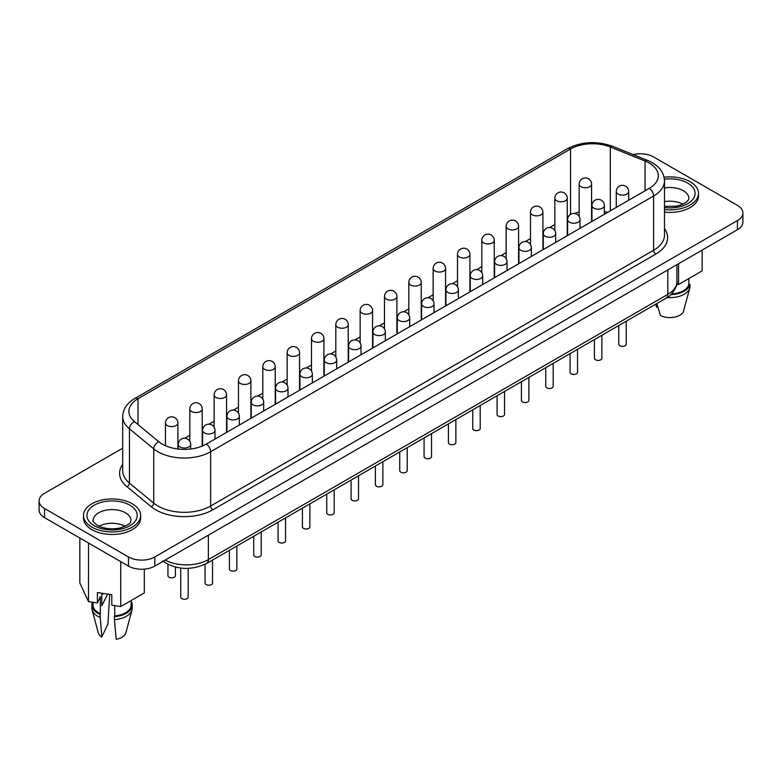 <?xml version="1.0" encoding="UTF-8"?>
<svg xmlns="http://www.w3.org/2000/svg" width="782" height="782" viewBox="0 0 782 782"><rect width="100%" height="100%" fill="white"/><g stroke="black" fill="none" stroke-linecap="round" stroke-linejoin="round"><path stroke-width="1.17" d="M99.06 526.266A18.944 10.938 180 0 1 125.091 526.266M83.498 515.446L83.498 517.987A28.572 16.5 0 0 0 91.865 529.649A28.572 16.5 0 0 0 123.009 533.226A28.572 16.5 0 0 0 140.643 517.987L140.643 515.446A28.572 16.5 180 0 1 123.009 530.695A28.572 16.5 180 0 1 91.865 527.117A28.572 16.5 180 0 1 83.498 515.446A28.572 16.5 180 0 1 101.132 500.206A28.572 16.5 180 0 1 132.275 503.784A28.572 16.5 180 0 1 140.643 515.446M682.94 204.19A18.944 10.938 0 0 0 664.505 201.658M664.505 212.108A28.572 16.5 0 0 0 698.502 195.911L698.502 193.369A28.572 16.5 0 0 0 690.135 181.707A28.572 16.5 0 0 0 664.114 177.221M664.505 209.566A28.572 16.5 0 0 0 698.502 193.369M175.403 567.106L175.403 575.679A3.724 2.151 180 0 1 173.105 577.673A3.724 2.151 180 0 1 169.039 577.204A3.724 2.151 180 0 1 167.954 575.679L167.954 564.418M188.188 568.387L188.188 597.106A3.724 2.151 180 0 1 185.891 599.1A3.724 2.151 180 0 1 181.825 598.631A3.724 2.151 180 0 1 180.73 597.106L180.73 568.084M212.528 560.059L212.528 583.059A3.724 2.151 180 0 1 210.221 585.044A3.724 2.151 180 0 1 206.165 584.584A3.724 2.151 180 0 1 205.07 583.059L205.07 564.301M236.858 546.012L236.858 569.013A3.724 2.151 180 0 1 234.561 570.997A3.724 2.151 180 0 1 230.495 570.528A3.724 2.151 180 0 1 229.4 569.013L229.4 550.313M261.198 531.956L261.198 554.966A3.724 2.151 180 0 1 258.891 556.95A3.724 2.151 180 0 1 254.834 556.481A3.724 2.151 180 0 1 253.739 554.966L253.739 536.266M285.528 517.909L285.528 540.909A3.724 2.151 180 0 1 283.231 542.904A3.724 2.151 180 0 1 279.164 542.434A3.724 2.151 180 0 1 278.069 540.909L278.069 522.21M309.868 503.862L309.868 526.863A3.724 2.151 180 0 1 307.561 528.847A3.724 2.151 180 0 1 303.504 528.388A3.724 2.151 180 0 1 302.409 526.863L302.409 508.163M334.197 489.806L334.197 512.816A3.724 2.151 180 0 1 331.9 514.8A3.724 2.151 180 0 1 327.834 514.331A3.724 2.151 180 0 1 326.739 512.816L326.739 494.116M358.537 475.759L358.537 498.76A3.724 2.151 180 0 1 356.23 500.754A3.724 2.151 180 0 1 352.174 500.285A3.724 2.151 180 0 1 351.079 498.76L351.079 480.06M382.867 461.712L382.867 484.713A3.724 2.151 180 0 1 380.57 486.697A3.724 2.151 180 0 1 376.504 486.238A3.724 2.151 180 0 1 375.409 484.713L375.409 466.013M626.216 321.216L626.216 344.217A3.724 2.151 180 0 1 623.919 346.201A3.724 2.151 180 0 1 619.852 345.742A3.724 2.151 180 0 1 618.758 344.217L618.758 325.517M601.876 335.263L601.876 358.264A3.724 2.151 180 0 1 599.579 360.258A3.724 2.151 180 0 1 595.522 359.788A3.724 2.151 180 0 1 594.428 358.264L594.428 339.564M577.546 349.31L577.546 372.32A3.724 2.151 180 0 1 575.249 374.304A3.724 2.151 180 0 1 571.183 373.835A3.724 2.151 180 0 1 570.088 372.32L570.088 353.62M553.206 363.366L553.206 386.367A3.724 2.151 180 0 1 550.909 388.351A3.724 2.151 180 0 1 546.853 387.892A3.724 2.151 180 0 1 545.758 386.367L545.758 367.667M528.876 377.413L528.876 400.413A3.724 2.151 180 0 1 526.579 402.407A3.724 2.151 180 0 1 522.513 401.938A3.724 2.151 180 0 1 521.418 400.413L521.418 381.714M504.537 391.459L504.537 414.47A3.724 2.151 180 0 1 502.239 416.454A3.724 2.151 180 0 1 498.183 415.985A3.724 2.151 180 0 1 497.088 414.47L497.088 395.77M480.207 405.516L480.207 428.516A3.724 2.151 180 0 1 477.91 430.501A3.724 2.151 180 0 1 473.843 430.041A3.724 2.151 180 0 1 472.748 428.516L472.748 409.817M455.867 419.563L455.867 442.563A3.724 2.151 180 0 1 453.57 444.557A3.724 2.151 180 0 1 449.513 444.088A3.724 2.151 180 0 1 448.418 442.563L448.418 423.864M431.537 433.609L431.537 456.61A3.724 2.151 180 0 1 429.24 458.604A3.724 2.151 180 0 1 425.173 458.135A3.724 2.151 180 0 1 424.079 456.61L424.079 437.91M407.207 447.656L407.207 470.666A3.724 2.151 180 0 1 404.9 472.651A3.724 2.151 180 0 1 400.843 472.181A3.724 2.151 180 0 1 399.749 470.666L399.749 451.967M649.197 188.403A31.065 17.937 0 0 0 658.288 175.725A31.065 17.937 0 0 0 649.197 163.037A31.065 17.937 0 0 0 645.052 161.033L610.322 146.996A31.065 17.937 0 0 0 570.547 149L138.013 398.722A31.065 17.937 0 0 0 128.913 411.41A31.065 17.937 0 0 0 134.533 421.693L158.844 441.742A31.065 17.937 0 0 0 162.324 444.137A31.065 17.937 0 0 0 206.252 444.137L649.197 188.403A6.217 3.587 60 0 1 653.586 196.008L210.641 451.742A37.272 21.515 180 0 1 157.935 451.742A37.272 21.515 180 0 1 153.751 448.868L129.441 428.819A37.272 21.515 180 0 1 122.696 416.483L122.696 470.754A37.272 21.515 0 0 0 129.441 483.09L153.751 503.139A37.272 21.515 0 0 0 210.641 506.013L653.586 250.279A37.272 21.515 0 0 0 664.505 235.069L664.505 180.798A37.272 21.515 180 0 1 653.586 196.008L653.586 250.279A3.108 1.789 60 0 0 655.785 254.082L212.841 509.815A40.381 23.313 180 0 1 151.209 506.707L126.899 486.658A40.381 23.313 180 0 1 122.696 464.322M656.812 303.553L660.438 315.449A13.978 8.074 0 0 0 683.282 311.91L689.88 287.766A20.185 11.652 0 0 0 689.978 287.346L689.978 284.296L688.815 284.482L688.815 278.588M131.141 601.192A20.185 11.652 180 0 1 132.266 605.024L132.266 608.064A20.185 11.652 180 0 1 132.021 609.843A20.185 11.652 180 0 1 114.416 619.647L116.215 639.305A13.978 8.074 180 0 0 125.882 632.833L132.021 609.843M132.266 605.024A20.185 11.652 180 0 1 114.416 616.597L114.416 619.647M131.141 600.556L131.141 605.024A19.071 11.007 180 0 1 114.729 615.923L114.416 616.597M114.729 605.649L114.729 615.923M144.308 569.13L144.308 592.952L120.721 606.568L111.797 605.2L111.797 594.75L97.398 592.521L97.398 602.971L100.331 596.656L100.331 613.694A19.071 11.007 180 0 1 92.999 605.024L92.999 602.296M702.148 250.093L702.148 270.885L678.561 284.501L676.713 284.218M671.66 293.915A19.071 11.007 0 0 0 688.815 284.482M670.976 294.589A20.185 11.652 0 0 0 689.978 284.296M667.173 297.541A20.185 11.652 0 0 0 689.88 287.766M122.696 448.194L44.554 493.305A18.641 10.762 0 0 0 39.1 500.92A18.641 10.762 0 0 0 44.554 508.525L128.453 556.96A18.641 10.762 0 0 0 154.816 556.96L737.446 220.583A18.641 10.762 0 0 0 742.9 212.978A18.641 10.762 0 0 0 737.446 205.373L653.547 156.928A18.641 10.762 0 0 0 633.185 154.611M97.398 602.971L88.493 601.602L79.842 583.001L79.842 538.026M39.1 500.92L39.1 510.05A18.641 10.762 0 0 0 44.554 517.655L128.453 566.09A18.641 10.762 0 0 0 154.816 566.09L737.446 229.713A18.641 10.762 0 0 0 742.9 222.108L742.9 212.978M607.555 212.44A31.065 17.937 0 0 0 604.369 211.551M579.159 211.942A31.065 17.937 0 0 0 574.594 213.486M568.338 216.722L567.253 217.357M554.829 224.522L549.697 227.484M543.998 230.778L542.913 231.404M530.489 238.578L525.357 241.54M519.668 244.825L518.583 245.45M506.159 252.625L501.027 255.587M495.329 258.871L494.244 259.507M481.82 266.672L476.688 269.634M470.999 272.928L469.914 273.553M457.49 280.728L452.358 283.69M446.659 286.974L445.574 287.6M433.15 294.775L428.018 297.737M422.329 301.021L421.244 301.647M408.82 308.822L403.688 311.783M397.989 315.068L396.904 315.703M384.48 322.878L379.348 325.83M373.659 329.124L372.574 329.75M360.15 336.925L355.018 339.887M349.319 343.171L348.234 343.797M335.81 350.971L330.678 353.933M324.989 357.218L323.904 357.853M311.48 365.018L306.349 367.98M300.65 371.274L299.565 371.9M287.141 379.075L282.009 382.036M276.32 385.321L275.235 385.946M262.811 393.121L257.679 396.083M251.98 399.367L250.895 399.993M238.471 407.168L233.339 410.13M227.65 413.424L226.565 414.049M214.141 421.224L209.009 424.176M203.31 427.471L202.225 428.096M189.801 435.271L184.669 438.233M178.98 441.517L177.895 442.143M120.721 606.568L120.721 561.623M88.493 601.602L88.493 543.021M678.561 284.501L678.561 263.71M657.818 306.945L656.577 307.13L655.668 304.218M100.018 617.418A20.185 11.652 180 0 1 92.12 609.843L98.258 632.833A13.978 8.074 180 0 0 101.816 637.076L100.018 614.369A20.185 11.652 180 0 1 91.885 605.024A20.185 11.652 180 0 1 92.481 602.208M100.018 614.369L100.331 613.694M92.12 609.843A20.185 11.652 180 0 1 91.885 608.064L91.885 605.024M109.724 594.428L107.936 623.889L101.816 637.076M101.787 593.206L101.787 605.679L107.329 594.858M101.787 594.633A14.047 8.103 180 0 1 103.957 593.538M93.126 520.519A18.944 10.938 180 0 1 104.817 510.411A18.944 10.938 180 0 1 125.472 512.787A18.944 10.938 180 0 1 131.014 520.519C129.636 521.956 133.507 523.138 120.487 527.84C112.422 529.766 104.72 528.955 97.388 525.416C93.566 522.298 92.149 520.675 93.126 520.519M94.28 525.719A25.161 14.526 180 0 1 94.28 505.182A25.161 14.526 180 0 1 129.861 505.182A25.161 14.526 180 0 1 129.861 525.719A25.161 14.526 180 0 1 94.28 525.719M664.505 206.36L676 206.252L681.073 204.952L685.99 202.45L688.434 199.909L688.874 198.442A18.944 10.938 0 0 0 683.321 190.71A18.944 10.938 0 0 0 664.505 187.963M664.505 207.553A25.161 14.526 0 0 0 691.992 200.358A25.161 14.526 0 0 0 687.72 183.105A25.161 14.526 0 0 0 664.426 179.195M165.471 423.013A6.217 6.217 0 0 1 174.787 417.627A6.217 6.217 0 0 1 177.895 423.013A6.217 3.587 180 0 1 176.067 425.545A6.217 3.587 180 0 1 167.289 425.545A6.217 3.587 180 0 1 165.471 423.013L165.471 445.72M189.801 408.957A6.217 6.217 0 0 1 199.117 403.58A6.217 6.217 0 0 1 202.225 408.957A6.217 3.587 180 0 1 200.407 411.498A6.217 3.587 180 0 1 191.619 411.498A6.217 3.587 180 0 1 189.801 408.957L189.801 441.263M214.141 394.91A6.217 6.217 0 0 1 223.457 389.534A6.217 6.217 0 0 1 226.565 394.91A6.217 3.587 180 0 1 224.737 397.442A6.217 3.587 180 0 1 215.959 397.442A6.217 3.587 180 0 1 214.141 394.91L214.141 427.216M238.471 380.863A6.217 6.217 0 0 1 247.786 375.477A6.217 6.217 0 0 1 250.895 380.863A6.217 3.587 180 0 1 249.077 383.395A6.217 3.587 180 0 1 240.289 383.395A6.217 3.587 180 0 1 238.471 380.863L238.471 413.17M262.811 366.807A6.217 6.217 0 0 1 272.126 361.431A6.217 6.217 0 0 1 275.235 366.807A6.217 3.587 180 0 1 273.407 369.348A6.217 3.587 180 0 1 264.629 369.348A6.217 3.587 180 0 1 262.811 366.807L262.811 399.113M287.141 352.76A6.217 6.217 0 0 1 296.456 347.384A6.217 6.217 0 0 1 299.565 352.76A6.217 3.587 180 0 1 297.747 355.302A6.217 3.587 180 0 1 288.959 355.302A6.217 3.587 180 0 1 287.141 352.76L287.141 385.067M311.48 338.714A6.217 6.217 0 0 1 320.796 333.327A6.217 6.217 0 0 1 323.904 338.714A6.217 3.587 180 0 1 322.076 341.245A6.217 3.587 180 0 1 313.299 341.245A6.217 3.587 180 0 1 311.48 338.714L311.48 371.02M335.81 324.667A6.217 6.217 0 0 1 345.126 319.281A6.217 6.217 0 0 1 348.234 324.667A6.217 3.587 180 0 1 346.416 327.199A6.217 3.587 180 0 1 337.628 327.199A6.217 3.587 180 0 1 335.81 324.667L335.81 356.963M579.159 184.171A6.217 6.217 0 0 1 588.475 178.785A6.217 6.217 0 0 1 591.583 184.171A6.217 3.587 180 0 1 589.765 186.703A6.217 3.587 180 0 1 580.977 186.703A6.217 3.587 180 0 1 579.159 184.171L579.159 216.477M554.829 198.217A6.217 6.217 0 0 1 564.145 192.841A6.217 6.217 0 0 1 567.253 198.217A6.217 3.587 180 0 1 565.425 200.749A6.217 3.587 180 0 1 556.647 200.749A6.217 3.587 180 0 1 554.829 198.217L554.829 230.524M530.489 212.264A6.217 6.217 0 0 1 539.805 206.888A6.217 6.217 0 0 1 542.913 212.264A6.217 3.587 180 0 1 541.095 214.806A6.217 3.587 180 0 1 532.307 214.806A6.217 3.587 180 0 1 530.489 212.264L530.489 244.571M506.159 226.311A6.217 6.217 0 0 1 515.475 220.935A6.217 6.217 0 0 1 518.583 226.311A6.217 3.587 180 0 1 516.755 228.852A6.217 3.587 180 0 1 507.977 228.852A6.217 3.587 180 0 1 506.159 226.311L506.159 258.617M481.82 240.367A6.217 6.217 0 0 1 491.135 234.981A6.217 6.217 0 0 1 494.244 240.367A6.217 3.587 180 0 1 492.425 242.899A6.217 3.587 180 0 1 483.638 242.899A6.217 3.587 180 0 1 481.82 240.367L481.82 272.674M457.49 254.414A6.217 6.217 0 0 1 466.805 249.038A6.217 6.217 0 0 1 469.914 254.414A6.217 3.587 180 0 1 468.086 256.955A6.217 3.587 180 0 1 459.308 256.955A6.217 3.587 180 0 1 457.49 254.414L457.49 286.72M433.15 268.461A6.217 6.217 0 0 1 442.465 263.084A6.217 6.217 0 0 1 445.574 268.461A6.217 3.587 180 0 1 443.756 271.002A6.217 3.587 180 0 1 434.968 271.002A6.217 3.587 180 0 1 433.15 268.461L433.15 300.767M408.82 282.517A6.217 6.217 0 0 1 418.135 277.131A6.217 6.217 0 0 1 421.244 282.517A6.217 3.587 180 0 1 419.416 285.049A6.217 3.587 180 0 1 410.638 285.049A6.217 3.587 180 0 1 408.82 282.517L408.82 314.823M384.48 296.564A6.217 6.217 0 0 1 393.796 291.187A6.217 6.217 0 0 1 396.904 296.564A6.217 3.587 180 0 1 395.086 299.095A6.217 3.587 180 0 1 386.298 299.095A6.217 3.587 180 0 1 384.48 296.564L384.48 328.87M178.247 444.44A6.217 6.217 0 0 1 187.563 439.064A6.217 6.217 0 0 1 190.671 444.44A6.217 3.587 180 0 1 188.853 446.972A6.217 3.587 180 0 1 180.065 446.972A6.217 3.587 180 0 1 178.247 444.44L178.247 449.044M202.587 430.393A6.217 6.217 0 0 1 211.902 425.007A6.217 6.217 0 0 1 215.011 430.393A6.217 3.587 180 0 1 213.193 432.925A6.217 3.587 180 0 1 204.405 432.925A6.217 3.587 180 0 1 202.587 430.393L202.587 445.945M226.917 416.337A6.217 6.217 0 0 1 236.232 410.961A6.217 6.217 0 0 1 239.341 416.337A6.217 3.587 180 0 1 237.523 418.878A6.217 3.587 180 0 1 228.735 418.878A6.217 3.587 180 0 1 226.917 416.337L226.917 432.202M251.257 402.29A6.217 6.217 0 0 1 260.572 396.914A6.217 6.217 0 0 1 263.681 402.29A6.217 3.587 180 0 1 261.862 404.822A6.217 3.587 180 0 1 253.075 404.822A6.217 3.587 180 0 1 251.257 402.29L251.257 418.155M275.587 388.243A6.217 6.217 0 0 1 284.902 382.857A6.217 6.217 0 0 1 288.011 388.243A6.217 3.587 180 0 1 286.192 390.775A6.217 3.587 180 0 1 277.405 390.775A6.217 3.587 180 0 1 275.587 388.243L275.587 404.099M299.926 374.187A6.217 6.217 0 0 1 309.242 368.811A6.217 6.217 0 0 1 312.35 374.187A6.217 3.587 180 0 1 310.532 376.728A6.217 3.587 180 0 1 301.744 376.728A6.217 3.587 180 0 1 299.926 374.187L299.926 390.052M324.256 360.14A6.217 6.217 0 0 1 333.572 354.764A6.217 6.217 0 0 1 336.68 360.14A6.217 3.587 180 0 1 334.862 362.682A6.217 3.587 180 0 1 326.074 362.682A6.217 3.587 180 0 1 324.256 360.14L324.256 376.005M348.596 346.094A6.217 6.217 0 0 1 357.912 340.708A6.217 6.217 0 0 1 361.02 346.094A6.217 3.587 180 0 1 359.202 348.625A6.217 3.587 180 0 1 350.414 348.625A6.217 3.587 180 0 1 348.596 346.094L348.596 361.949M372.926 332.047A6.217 6.217 0 0 1 382.242 326.661A6.217 6.217 0 0 1 385.35 332.047A6.217 3.587 180 0 1 383.532 334.579A6.217 3.587 180 0 1 374.744 334.579A6.217 3.587 180 0 1 372.926 332.047L372.926 347.902M616.275 191.551A6.217 6.217 0 0 1 625.59 186.165A6.217 6.217 0 0 1 628.699 191.551A6.217 3.587 180 0 1 626.881 194.083A6.217 3.587 180 0 1 618.093 194.083A6.217 3.587 180 0 1 616.275 191.551L616.275 207.406M591.945 205.598A6.217 6.217 0 0 1 601.26 200.212A6.217 6.217 0 0 1 604.369 205.598A6.217 3.587 180 0 1 602.551 208.129A6.217 3.587 180 0 1 593.763 208.129A6.217 3.587 180 0 1 591.945 205.598L591.945 221.453M567.605 219.644A6.217 6.217 0 0 1 576.921 214.268A6.217 6.217 0 0 1 580.029 219.644A6.217 3.587 180 0 1 578.211 222.186A6.217 3.587 180 0 1 569.423 222.186A6.217 3.587 180 0 1 567.605 219.644L567.605 235.509M543.275 233.691A6.217 6.217 0 0 1 552.591 228.315A6.217 6.217 0 0 1 555.699 233.691A6.217 3.587 180 0 1 553.881 236.232A6.217 3.587 180 0 1 545.093 236.232A6.217 3.587 180 0 1 543.275 233.691L543.275 249.556M518.935 247.747A6.217 6.217 0 0 1 528.251 242.361A6.217 6.217 0 0 1 531.359 247.747A6.217 3.587 180 0 1 529.541 250.279A6.217 3.587 180 0 1 520.753 250.279A6.217 3.587 180 0 1 518.935 247.747L518.935 263.602M494.605 261.794A6.217 6.217 0 0 1 503.921 256.418A6.217 6.217 0 0 1 507.029 261.794A6.217 3.587 180 0 1 505.211 264.326A6.217 3.587 180 0 1 496.423 264.326A6.217 3.587 180 0 1 494.605 261.794L494.605 277.659M470.265 275.841A6.217 6.217 0 0 1 479.581 270.464A6.217 6.217 0 0 1 482.69 275.841A6.217 3.587 180 0 1 480.871 278.382A6.217 3.587 180 0 1 472.084 278.382A6.217 3.587 180 0 1 470.265 275.841L470.265 291.706M445.935 289.897A6.217 6.217 0 0 1 455.251 284.511A6.217 6.217 0 0 1 458.36 289.897A6.217 3.587 180 0 1 456.541 292.429A6.217 3.587 180 0 1 447.754 292.429A6.217 3.587 180 0 1 445.935 289.897L445.935 305.752M421.596 303.944A6.217 6.217 0 0 1 430.911 298.568A6.217 6.217 0 0 1 434.02 303.944A6.217 3.587 180 0 1 432.202 306.476A6.217 3.587 180 0 1 423.414 306.476A6.217 3.587 180 0 1 421.596 303.944L421.596 319.809M360.15 310.61A6.217 6.217 0 0 1 369.466 305.234A6.217 6.217 0 0 1 372.574 310.61A6.217 3.587 180 0 1 370.746 313.152A6.217 3.587 180 0 1 361.968 313.152A6.217 3.587 180 0 1 360.15 310.61L360.15 342.917M397.266 317.991A6.217 6.217 0 0 1 406.581 312.614A6.217 6.217 0 0 1 409.69 317.991A6.217 3.587 180 0 1 407.872 320.532A6.217 3.587 180 0 1 399.084 320.532A6.217 3.587 180 0 1 397.266 317.991L397.266 333.855M664.505 228.637A40.381 23.313 180 0 1 655.785 254.082M158.844 441.742A6.217 4.154 129.5 0 0 153.751 448.868L153.751 503.139A3.108 2.082 -50.5 0 1 151.209 506.707M570.547 214.366L570.547 149A6.217 3.587 -120 0 0 567.439 148.697C581.661 141.513 596.734 140.721 612.648 146.312L647.379 160.349C658.258 164.875 663.967 171.698 664.505 180.798M610.322 210.847L610.322 146.996A6.217 2.913 -68 0 1 612.648 146.312M645.052 190.798L645.052 161.033A6.217 2.913 -68 0 1 647.379 160.349M206.252 444.137A6.217 3.587 60 0 1 210.641 451.742L210.641 506.013A3.108 1.789 60 0 0 212.841 509.815M134.533 421.693A6.217 4.154 129.5 0 0 129.441 428.819L129.441 483.09A3.108 2.082 -50.5 0 1 126.899 486.658M138.013 424.558L138.013 398.722A6.217 3.587 -120 0 0 134.905 398.419C127.055 403.013 122.989 409.035 122.696 416.483M737.446 220.583L737.446 229.713M44.554 508.525L44.554 517.655M128.453 556.96L128.453 566.09M154.816 556.96L154.816 566.09M165.237 560.078A31.065 17.937 0 0 0 208.354 559.629L208.354 535.181M162.49 560.929C176.204 569.951 190.916 570.792 206.624 563.47A8.387 4.839 60 0 0 208.354 559.629L667.818 294.355L667.818 269.907M206.624 563.47L666.078 298.196A8.387 4.839 60 0 0 667.818 294.355A31.065 17.937 0 0 0 676.919 281.676L676.919 264.658M177.895 423.013L177.895 449.005M202.225 408.957L202.225 446.092M226.565 394.91L226.565 432.407M250.895 380.863L250.895 418.36M275.235 366.807L275.235 404.304M299.565 352.76L299.565 390.257M323.904 338.714L323.904 376.21M348.234 324.667L348.234 362.164M591.583 184.171L591.583 221.668M567.253 198.217L567.253 235.714M542.913 212.264L542.913 249.761M518.583 226.311L518.583 263.808M494.244 240.367L494.244 277.864M469.914 254.414L469.914 291.911M445.574 268.461L445.574 305.958M421.244 282.517L421.244 320.014M396.904 296.564L396.904 334.061M190.671 444.44L190.671 449.005M215.011 430.393L215.011 439.073M239.341 416.337L239.341 425.027M263.681 402.29L263.681 410.98M288.011 388.243L288.011 396.924M312.35 374.187L312.35 382.877M336.68 360.14L336.68 368.83M361.02 346.094L361.02 354.784M385.35 332.047L385.35 340.727M628.699 191.551L628.699 200.231M604.369 205.598L604.369 214.288M580.029 219.644L580.029 228.334M555.699 233.691L555.699 242.381M531.359 247.747L531.359 256.437M507.029 261.794L507.029 270.484M482.69 275.841L482.69 284.531M458.36 289.897L458.36 298.577M434.02 303.944L434.02 312.634M372.574 310.61L372.574 348.107M409.69 317.991L409.69 326.68M134.905 398.419L567.439 148.697M676.919 281.676C678.6 283.925 671.64 296.701 666.078 298.196"/></g></svg>
